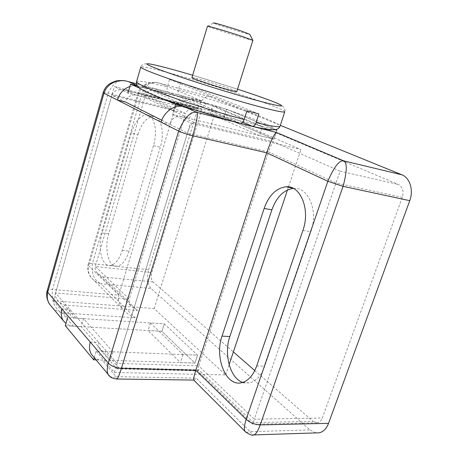<?xml version="1.0" encoding="UTF-8"?>
<svg xmlns="http://www.w3.org/2000/svg" width="458" height="458" viewBox="0 0 458 458"><rect width="100%" height="100%" fill="white"/><g stroke="black" fill="none" stroke-linecap="round" stroke-linejoin="round"><path stroke-width="0.34" stroke-dasharray="2.29 1.72" d="M258.879 113.922L180.544 82.423L169.575 79.417L167.319 86.997C166.689 89.602 166.964 91.302 168.149 92.104L239.809 123.185C208.138 114.866 164.033 100.193 147.82 92.705C131.206 85.108 142.713 85.646 168.149 92.104M242.608 122.269L179.152 95.001C177.95 94.199 177.664 92.51 178.294 89.934L180.544 82.423M169.575 79.417L246.948 110.762M252.902 40.327L252.833 40.344C251.602 40.71 209.283 27.526 207.606 26.255L207.503 26.163M207.606 26.255L213.531 23.009C214.676 24.114 248.894 34.774 249.765 34.293M191.936 77.637C191.965 76.349 237.542 90.512 236.803 91.577M61.904 308.91L70.005 309.482C69.398 311.715 69.622 313.673 70.681 315.373C71.814 317.033 73.469 317.949 75.65 318.127L64.246 305.005C61.246 303.809 58.887 302.045 57.164 299.715C55.544 297.379 55.012 295.129 55.573 292.965L117.111 363.412L187.448 133.095L268.571 151.896C270.552 146.131 272.155 142.747 273.386 141.751L340.088 171.149L254.293 419.202L322.289 417.988L402.273 197.375C403.95 191.272 402.668 186.984 398.431 184.517L207.136 103.748C204.915 103.886 203.169 105.769 201.898 109.399L151.793 272.562C150.768 276.684 151.186 279.798 153.041 281.922L233.374 351.927M90.272 342.074L98.819 342.47C98.144 344.851 98.356 346.929 99.443 348.704L116.475 368.432C116.166 367.545 116.378 365.873 117.111 363.412L198.749 365.85L268.571 151.896L335.817 183L402.273 197.375M93.506 356.822C95.808 358.866 98.659 359.954 102.054 360.085L194.948 363.074L161.966 331.329L72.713 326.119L68.809 325.174L65.935 323.537M75.65 318.127L164.313 323.863L161.966 331.329L164.313 323.863L197.53 355.133L104.647 351.492C102.352 351.36 100.617 350.433 99.443 348.704M150.407 322.964L183.028 354.561L197.53 355.133L194.948 363.074L197.53 355.133L164.313 323.863L150.407 322.964L148.06 330.521L161.966 331.329L194.948 363.074L180.446 362.604L148.06 330.521M254.774 370.574L313.054 421.36L253.285 422.614L198.852 369.887L118.805 367.785L116.79 368.839L116.475 368.432M109.8 376.27C111.517 377.415 113.618 377.535 116.092 376.642L102.054 360.085M52.292 307.484C55.109 310.129 58.343 311.909 61.996 312.82L135.242 317.818L100.863 283.76L151.026 288.466L309.963 429.925L250.16 431.676L196.15 378.165L116.092 376.642L116.395 378.995M161.754 120.214L169.678 124.187L161.079 122.16M181.105 116.435L193.906 122.486C191.707 123.345 189.555 126.883 187.448 133.095L169.678 124.187C171.996 118.359 175.803 115.771 181.105 116.435L273.941 139.169L276.867 130.209L273.941 139.169L259.514 135.637L262.451 126.545L274.852 129.7L187.803 107.584L192.417 108.752L146.417 88.228L137.234 85.823M129.9 86.499L133.644 85.743L137.961 86.03L226.533 109.176L223.962 117.391L135.969 95.087C130.999 94.405 127.484 96.712 125.429 102.002L111.867 95.207C113.521 90.924 117.397 89.104 123.483 89.757L199.213 109.056L157.833 90.821L207.886 103.926M259.514 135.637L210.199 113.899L223.962 117.391L273.941 139.169L223.962 117.391L226.533 109.176L275.441 129.614L226.533 109.176L212.775 105.575L262.451 126.545M136.392 83.722L201.709 100.903L160.048 83.316L157.575 82.703C151.083 81.495 145.913 85.056 142.06 93.386L138.081 92.728L88.148 264.478C88.526 263.705 89.94 263.436 92.384 263.671L148.564 269.814C146.531 277.972 147.35 284.189 151.026 288.466M148.564 269.814L198.171 107.762L142.06 93.386L92.384 263.671C91.337 273.747 94.165 280.445 100.863 283.76C97.176 282.821 94.039 280.857 91.451 277.851L122.881 309.27C126.087 312.997 130.204 315.848 135.242 317.818M47.174 290.859L47.203 290.767C47.712 289.685 49.481 289.256 52.521 289.467L118.84 295.164L88.732 265.795C87.736 270.592 88.64 274.611 91.451 277.851L88.749 273.478C87.512 270.386 87.312 267.392 88.148 264.484L88.732 265.795L138.923 93.3C142.375 83.19 152.972 81.026 160.048 83.316L210.096 96.764L280.336 125.349M201.709 100.903L197.192 99.792C185.376 98.436 177.83 101.802 174.538 109.886L118.84 295.164C117.614 299.755 118.96 304.461 122.881 309.27M128.498 81.65L125.315 80.889C118.09 79.703 112.365 83.854 108.145 93.34L52.521 289.467C51.353 301.043 54.513 308.829 61.996 312.82L73.303 326.165M194.083 380.443L196.15 378.165M246.141 432.466L250.16 431.676L252.398 434.963M315.991 432.907L309.963 429.925M198.171 107.762C200.701 100.491 204.205 96.712 208.676 96.432L210.096 96.764M131.274 133.095L102.117 232.973C97.405 248.036 101.791 266.733 110.229 265.503C115.221 264.644 119.229 259.577 122.257 250.297L153.447 145.673C158.147 130.742 154.174 114.46 146.354 114.884C139.993 115.634 134.967 121.708 131.274 133.095L137.915 134.56L108.758 233.872C104.046 248.849 108.517 267.455 117.03 266.247C122.063 265.4 126.093 260.362 129.122 251.139L160.311 147.144C165.006 132.305 160.958 116.097 153.081 116.492C146.669 117.219 141.614 123.242 137.915 134.56M64.246 305.005L137.497 310.455L102.878 276.93L97.302 273.134C95.43 270.89 94.777 268.68 95.338 266.504L145.529 94.989C147.041 91.228 150.505 89.676 155.915 90.335L157.833 90.821M313.054 421.36L317.617 422.751C319.701 422.253 321.258 420.662 322.289 417.988M137.497 310.455L131.394 306.293C129.351 303.849 128.641 301.45 129.27 299.108L55.573 292.965L111.867 95.207L185.599 113.521L129.27 299.108L95.338 266.504L151.793 272.562M253.285 422.614L254.293 419.202L198.749 365.85L197.679 370.768L252.627 424.217L317.617 422.751M198.852 369.887L197.679 370.768M242.757 382.436L249.318 382.934C256.056 381.377 261.203 375.783 264.753 366.16L310.873 231.748C318.51 211.035 308.406 186.875 293.876 188.37L293.292 188.404M201.898 109.399L145.529 94.989L185.599 113.521C187.242 109.519 190.975 107.836 196.814 108.472L199.213 109.056M172.632 114.357L190.557 122.91L300.963 149.548L215.123 112.342L114.328 86.539L128.005 93.066L143.829 97.079L189.457 118.479L172.632 114.357L174.801 107.132M189.457 118.479L192.417 108.752M143.829 97.079L146.417 88.228M139.547 88.148L164.01 99.231M210.199 113.899L212.775 105.575M94.256 357.721L96.214 351.16L112.96 351.818L110.367 360.349L96.071 359.891M112.96 351.818L83.545 318.636L81.203 326.628L110.367 360.349M83.545 318.636L67.652 317.612L53.34 300.803L114.328 86.539M65.311 325.701L81.203 326.628M183.028 354.561L180.446 362.604M96.214 351.16L114.351 372.457L225.685 374.947L154.197 308.577L53.34 300.803M154.197 308.577L215.123 112.342M225.685 374.947L229.137 364.625M287.458 189.978L288.368 187.253M288.488 186.893L300.963 149.548M114.351 372.457L190.557 122.91M251.717 126.185L252.306 126.322M272.533 129.791C285.225 129.282 224.128 107.052 179.152 95.001M136.524 81.753L136.57 81.598C138.436 80.408 148.684 82.205 167.319 86.997M178.294 89.934C221.638 101.733 280.754 122.418 280.078 126.139M284.762 111.826C286.765 109.571 226.292 89.024 182.301 76.566C157.312 69.461 143.48 66.267 140.801 66.988C140.967 65.969 142.072 64.984 144.104 64.034C145.564 63.656 148.501 63.857 152.903 64.618L166.826 67.967L192.337 75.141C213.48 81.478 233.677 87.873 252.925 94.325L273.603 101.842L281.046 105.226C284.155 106.972 285.391 109.17 284.762 111.826M192.669 75.215L237.559 89.167M118.805 367.785L104.647 351.492M138.556 86.173L137.016 85.48M135.969 95.087L125.99 90.363M208.676 96.432L157.575 82.709C155.537 82.268 153.041 82.24 150.075 82.617C143.268 84.57 139.272 87.942 138.081 92.728L174.538 109.886L108.145 93.34C105.111 92.602 103.445 92.356 103.159 92.608L103.153 92.636M102.878 276.93L153.041 281.922M340.088 171.149L398.431 184.517M193.906 122.486L273.386 141.751M256.698 365.908L264.753 366.16M302.898 230.443L310.873 231.748M102.117 232.973L108.758 233.872M122.257 250.297L129.122 251.139M153.447 145.673L160.311 147.144M57.164 299.715L70.681 315.373M125.315 80.889L197.192 99.792M97.302 273.134L131.394 306.293M116.79 368.839L197.73 370.894M155.915 90.335L207.136 103.748M123.483 89.757L196.814 108.472M249.318 382.934L241.309 382.808M293.876 188.37L292.771 188.146M117.03 266.247L110.229 265.503M153.081 116.492L146.354 114.884"/><path stroke-width="0.69" d="M239.809 123.185L240.484 123.328C242.047 123.208 243.272 121.948 244.154 119.538L246.948 110.762L258.879 113.922L256.091 122.595C255.243 124.902 254.053 126.15 252.518 126.334L242.608 122.269M236.803 91.577L236.792 91.606C236.414 91.829 233.128 91.079 226.945 89.367C212.667 85.417 190.522 77.974 191.936 77.637L207.503 26.163C206.426 25.345 229.097 32.06 243.324 36.806L252.902 40.327M252.759 40.195L249.765 34.293L242.122 31.35C230.225 27.32 211.453 21.858 213.531 23.009M280.336 125.349L401.924 174.83L343.655 160.827C347.307 162.779 347.112 171.286 343.065 186.349L260.241 424.915C257.951 430.984 255.862 434.316 253.984 434.911L319.289 432.804C323.411 431.785 326.497 428.631 328.546 423.329L260.241 424.915C254.929 424.669 250.24 422.814 246.169 419.351L195.841 370.264L121.41 368.335C115.777 367.883 111.409 366.16 108.3 363.148L47.706 292.307C46.682 296.984 47.397 301.078 49.865 304.576L52.292 307.484M65.935 323.537L63.181 320.52C61.143 317.159 60.714 313.289 61.904 308.91M90.272 342.074C88.955 346.763 89.35 350.862 91.457 354.372L93.506 356.822M91.457 354.372L108.248 374.478C109.554 377.037 112.45 378.543 116.945 379.001L116.939 379.006C117.792 378.548 119.28 374.988 121.41 368.335L192.778 135.763C187.093 134.36 182.381 132.791 178.654 131.057L108.3 363.148C106.886 368.415 106.869 372.194 108.248 374.478L109.8 376.27M174.801 107.132L175.603 104.481L184.07 106.634C175.156 104.098 164.038 111.517 161.079 122.16L117.357 100.021L125.429 102.002L161.754 120.214M276.867 130.209L274.852 129.7L276.867 130.209M137.016 85.48L128.498 81.65C120.225 78.976 107.882 81.501 103.966 93.243L117.357 100.021C119.527 93.277 123.706 88.772 129.9 86.499M161.079 122.16L178.654 131.057C184.614 117.322 190.723 111.117 196.98 112.439L184.07 106.634M276.426 132.448L196.98 112.439C198.182 113.555 196.785 121.33 192.778 135.763L266.722 152.812C270.77 141.047 274.004 134.257 276.426 132.448L343.655 160.827C339.269 160.151 334.002 166.97 327.842 181.276L266.722 152.812L195.841 370.264C194.158 375.497 193.442 378.766 193.7 380.066L116.395 378.995M401.924 174.83C409.876 177.761 413.769 190.202 409.75 200.656L343.065 186.349L327.842 181.276L246.169 419.351C244.234 425.574 243.851 429.581 245.03 431.373L246.141 432.466M253.978 434.917L252.398 434.963M319.289 432.804L315.991 432.907M264.14 208.459L222.05 336.109C214.373 357.091 225.679 386.541 241.309 382.808C248.013 381.239 253.142 375.606 256.698 365.908L302.898 230.443C310.547 209.564 300.54 185.244 286.073 186.79C276.248 188.015 268.938 195.24 264.14 208.459L271.886 209.838L229.842 336.556C223.636 353.982 230.116 378.485 242.757 382.436M328.546 423.329L409.75 200.656M254.774 370.574L233.374 351.927M293.292 188.404C283.674 189.893 276.535 197.037 271.886 209.838M128.005 93.066L130.593 84.089L139.547 88.148M137.234 85.823L130.593 84.089M164.01 99.231L175.603 104.481M94.256 357.721L93.627 359.811L65.311 325.701L67.652 317.612M96.071 359.891L93.627 359.811M229.137 364.625L287.458 189.978M288.368 187.253L288.488 186.893M252.306 126.322C262.778 128.772 269.522 129.929 272.533 129.791M244.154 119.538C221.661 113.544 191.862 104.298 169.889 96.495C147.321 88.354 136.215 83.385 136.57 81.598L140.766 67.108M280.078 126.139L280.033 126.282C279.197 127.456 271.216 126.225 256.091 122.595M140.801 66.988C140.68 68.391 153.018 73.343 177.801 81.85C201.795 89.98 233.425 99.672 255.329 105.615C274.044 110.641 283.851 112.714 284.762 111.826L280.033 126.282C279.071 128.309 277.382 129.442 274.96 129.683C271.188 130.124 263.705 129.007 252.518 126.334M237.559 89.167C260.207 96.598 274.554 101.825 280.605 104.842C284.773 107.332 275.911 105.603 254.024 99.649C220.109 90.306 166.105 72.805 151.695 66.587C136.587 60.181 159.126 65.299 192.669 75.215M125.315 80.889C124.879 80.459 117.002 80.385 115.702 81.123C107.052 84.003 104.991 87.644 103.159 92.608L103.966 93.243L47.706 292.307L47.197 290.767L103.153 92.636M128.498 81.65L136.392 83.722M222.05 336.109L229.842 336.556M240.484 123.334C216.439 117.025 184.425 106.92 163.3 98.962C154.478 95.636 147.591 92.676 142.638 90.089C136.152 86.081 136.415 84.873 136.524 81.753M236.792 91.606L252.908 40.31M47.174 290.859C46.664 291.609 46.567 293.836 46.882 297.545C47.775 301.02 48.771 303.362 49.865 304.576L63.181 320.52M193.7 380.066L245.036 431.379C249.123 434.556 252.112 435.735 253.984 434.911M292.771 188.146L286.073 186.79"/></g></svg>
